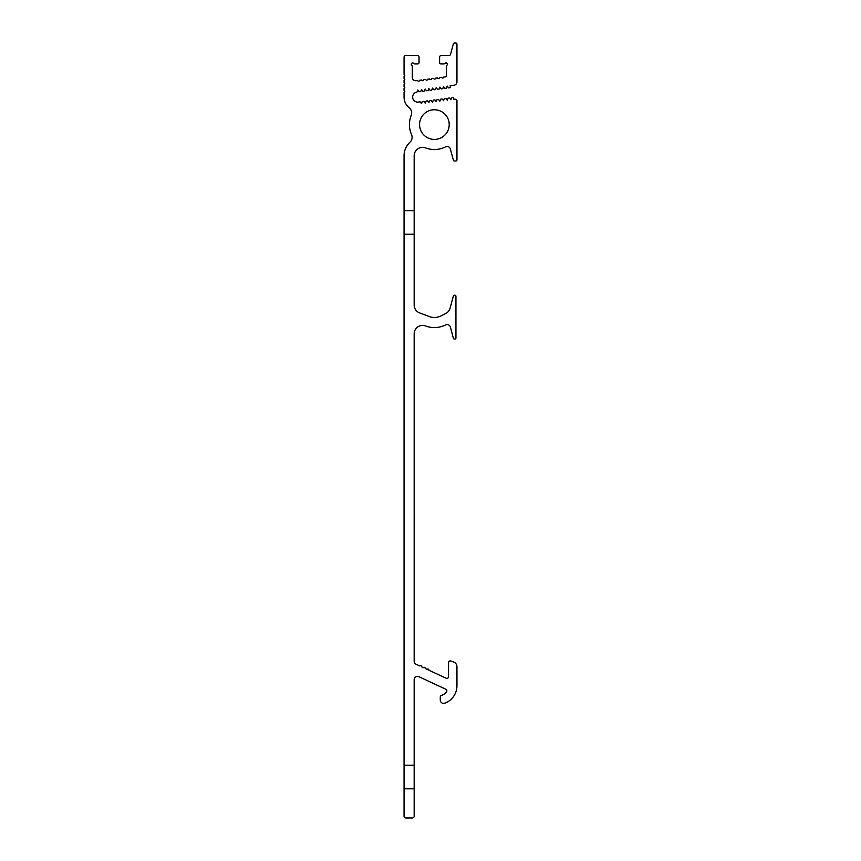 <?xml version="1.0" encoding="UTF-8"?>
<svg xmlns="http://www.w3.org/2000/svg" width="861" height="861" viewBox="0 0 861 861"><rect width="100%" height="100%" fill="white"/><g stroke="black" fill="none" stroke-linecap="round" stroke-linejoin="round"><path stroke-width="1.29" d="M414.163 210.665L414.163 155.787A8.427 8.427 0 0 1 425.56 147.909A24.937 24.937 0 0 0 445.6 146.844A3.369 3.369 0 0 1 450.368 148.985L453.381 160.221A1.012 1.012 0 0 0 454.35 160.975L455.932 160.975A1.012 1.012 0 0 0 456.943 159.963L456.943 100.877A1.69 1.69 0 0 0 455.038 99.209L453.855 99.359L453.682 98.111A0.678 0.678 0 0 0 452.929 97.53L452.057 97.648A0.678 0.678 0 0 0 451.487 98.165L450.916 99.747L450.012 98.595A0.678 0.678 0 0 0 449.259 98.014L448.387 98.122A0.678 0.678 0 0 0 447.817 98.649L447.236 100.231L446.342 99.08A0.678 0.678 0 0 0 445.578 98.498L444.706 98.606A0.678 0.678 0 0 0 444.147 99.133L443.566 100.715L442.662 99.564A0.678 0.678 0 0 0 441.908 98.983L441.036 99.09A0.678 0.678 0 0 0 440.466 99.618L439.885 101.2L438.992 100.048A0.678 0.678 0 0 0 438.238 99.467L437.366 99.575A0.678 0.678 0 0 0 436.796 100.102L436.215 101.684L435.311 100.533A0.678 0.678 0 0 0 434.557 99.951L433.686 100.059A0.678 0.678 0 0 0 433.115 100.586L432.545 102.168L431.641 101.006A0.678 0.678 0 0 0 430.887 100.436L430.016 100.543A0.678 0.678 0 0 0 429.445 101.071L428.864 102.653L427.971 101.49A0.678 0.678 0 0 0 427.207 100.92L426.335 101.028A0.678 0.678 0 0 0 425.764 101.555L425.194 103.137L424.29 101.975A0.678 0.678 0 0 0 423.537 101.394L422.665 101.512A0.678 0.678 0 0 0 422.094 102.039L421.513 103.621L420.62 102.459A0.678 0.678 0 0 0 419.867 101.878L418.36 102.082A5.058 5.058 0 0 1 412.71 97.874A5.058 5.058 0 0 1 416.746 92.105A0.678 0.678 0 0 0 417.284 91.352L417.854 89.996L418.823 91.374A0.678 0.678 0 0 0 419.511 91.729L420.383 91.621A0.678 0.678 0 0 0 420.964 90.868L421.535 89.512L422.493 90.889A0.678 0.678 0 0 0 423.181 91.255L424.053 91.137A0.678 0.678 0 0 0 424.634 90.383L425.205 89.027L426.173 90.405A0.678 0.678 0 0 0 426.862 90.771L427.723 90.653A0.678 0.678 0 0 0 428.304 89.899L428.875 88.543L429.843 89.921A0.678 0.678 0 0 0 430.532 90.287L431.404 90.168A0.678 0.678 0 0 0 431.985 89.415L432.556 88.059L433.524 89.447A0.678 0.678 0 0 0 434.202 89.802L435.074 89.684A0.678 0.678 0 0 0 435.655 88.931L436.226 87.574L437.194 88.963A0.678 0.678 0 0 0 437.883 89.318L438.755 89.2A0.678 0.678 0 0 0 439.336 88.446L439.906 87.09L440.864 88.479A0.678 0.678 0 0 0 441.553 88.834L442.425 88.715A0.678 0.678 0 0 0 443.006 87.962L443.576 86.617L444.545 87.994A0.678 0.678 0 0 0 445.234 88.349L446.095 88.231A0.678 0.678 0 0 0 446.676 87.478L447.246 86.132L448.215 87.51A0.678 0.678 0 0 0 448.904 87.865L449.776 87.747A0.678 0.678 0 0 0 450.357 86.993L450.185 85.745L454.016 85.239A3.369 3.369 0 0 0 456.943 81.892L456.943 44.062A1.012 1.012 0 0 0 455.932 43.05L454.35 43.05A1.012 1.012 0 0 0 453.381 43.803L450.572 54.265A1.69 1.69 0 0 1 448.947 55.513L441.284 55.513A1.69 1.69 0 0 0 439.594 57.203L439.594 62.595A1.345 1.345 0 0 0 440.94 63.94L443.899 63.94A1.345 1.345 0 0 0 444.943 63.434A1.345 1.345 0 0 1 446.956 63.327A1.345 1.345 0 0 1 446.837 65.328A1.345 1.345 0 0 0 446.332 66.383L446.332 75.564A1.345 1.345 0 0 1 445.159 76.898L443.652 77.092A1.012 1.012 0 0 1 441.682 77.35L439.648 77.619A1.012 1.012 0 0 1 437.668 77.877L435.634 78.147A1.012 1.012 0 0 1 433.664 78.405L431.63 78.674A1.012 1.012 0 0 1 429.65 78.943L427.616 79.201A1.012 1.012 0 0 1 425.646 79.47L423.612 79.729A1.012 1.012 0 0 1 421.632 79.998L419.598 80.256A1.012 1.012 0 0 1 417.628 80.525L416.111 80.719A3.369 3.369 0 0 1 412.311 77.382L412.311 66.383A1.345 1.345 0 0 0 411.806 65.328A1.345 1.345 0 0 1 411.687 63.327A1.345 1.345 0 0 1 413.7 63.434A1.345 1.345 0 0 0 414.744 63.94L417.693 63.94A1.345 1.345 0 0 0 419.049 62.595L419.049 57.203A1.69 1.69 0 0 0 417.359 55.513L405.735 55.513A1.69 1.69 0 0 0 404.057 57.203L404.057 74.401A1.012 1.012 0 0 1 404.057 76.349L404.057 78.437A1.012 1.012 0 0 1 404.057 80.396L404.057 82.484A1.012 1.012 0 0 1 404.057 84.432L404.057 86.531A1.012 1.012 0 0 1 404.057 88.479L404.057 90.566A1.012 1.012 0 0 1 404.057 92.525L404.057 97.067A13.647 13.647 0 0 0 409.147 107.7A6.737 6.737 0 0 1 411.181 115.428A24.937 24.937 0 0 0 411.536 134.585A6.737 6.737 0 0 1 409.954 142.216A18.533 18.533 0 0 0 404.057 155.787L404.057 210.665L414.163 210.665L414.163 305.031A8.427 8.427 0 0 0 419.608 312.909L428.132 316.084A14.82 14.82 0 0 0 441.047 315.879L445.772 313.501A8.427 8.427 0 0 0 450.109 308.152L453.381 295.98A1.012 1.012 0 0 1 454.35 295.226L454.931 295.226A1.012 1.012 0 0 1 455.932 296.238L455.932 338.018A1.012 1.012 0 0 1 454.931 339.03L454.35 339.03A1.012 1.012 0 0 1 453.381 338.276L450.368 327.04A3.369 3.369 0 0 0 445.6 324.909A24.937 24.937 0 0 1 425.56 325.964A8.427 8.427 0 0 0 414.163 333.842L414.163 661.194A3.369 3.369 0 0 0 416.1 664.24L419.77 665.951A1.012 1.012 0 0 1 421.535 666.78L423.429 667.662A1.012 1.012 0 0 1 425.205 668.48L427.099 669.374A1.012 1.012 0 0 1 428.864 670.192L446.127 678.242A1.69 1.69 0 0 0 448.527 676.714L448.527 662.604A1.69 1.69 0 0 1 450.69 660.979A37.227 37.227 0 0 1 453.747 662.034A5.058 5.058 0 0 1 456.943 666.737L456.943 685.797A18.533 18.533 0 0 1 444.803 703.189A3.369 3.369 0 0 1 440.272 700.025L440.272 697.044A1.69 1.69 0 0 1 441.445 695.44A10.106 10.106 0 0 0 446.536 691.813A1.69 1.69 0 0 0 445.89 689.284L418.952 676.724A3.369 3.369 0 0 0 414.163 679.781L414.163 816.26A1.69 1.69 0 0 1 412.473 817.95L405.735 817.95A1.69 1.69 0 0 1 404.057 816.26L404.057 788.805L414.163 788.805M404.057 210.665L404.057 788.805M404.057 234.246L414.163 234.246M404.057 765.225L414.163 765.225M419.555 124.587A14.82 14.82 0 0 0 441.79 137.426A14.82 14.82 0 0 0 441.79 111.747A14.82 14.82 0 0 0 419.555 124.587M414.496 518.43L414.163 522.961M414.496 522.961L414.163 524.091M414.163 491.599L414.163 504.072M414.163 528.665L414.163 541.139"/></g></svg>
